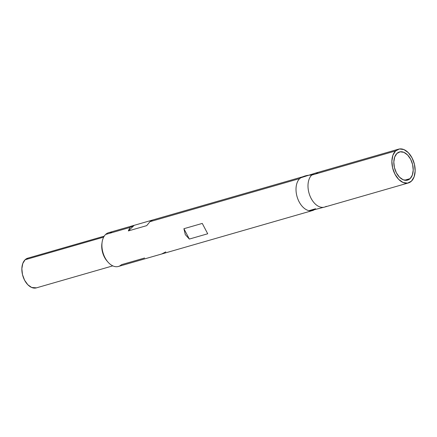 <?xml version="1.0" encoding="UTF-8"?>
<svg xmlns="http://www.w3.org/2000/svg" width="437" height="437" viewBox="0 0 437 437"><rect width="100%" height="100%" fill="white"/><g stroke="black" fill="none" stroke-linecap="round" stroke-linejoin="round"><path stroke-width="0.66" d="M396.905 153.458A14.656 9.177 -106.1 0 1 399.456 151.961A14.656 9.177 -106.1 0 1 411.578 161.313A14.656 9.177 -106.1 0 1 410.119 178.635L404.613 180.219L410.119 178.635L412.337 175.068L413.211 170.13L412.61 164.569L410.622 159.232L407.552 154.938L403.864 152.327L400.128 151.814L396.905 153.458L394.687 157.025L393.813 161.963L394.414 167.524L396.403 172.861L399.473 177.154L403.16 179.765L406.896 180.284L410.119 178.635A14.656 9.177 -106.1 0 1 407.568 180.131A14.656 9.177 -106.1 0 1 395.447 170.78A14.656 9.177 -106.1 0 1 396.905 153.458M27.897 258.141L25.111 259.753L103.667 237.127L25.111 259.753A15.459 9.674 73.9 0 0 23.576 278.019A15.459 9.674 73.9 0 0 36.358 287.879L112.784 265.865M107.497 261.523A15.459 9.674 -106.1 0 1 102.056 242.65M144.592 258.005L121.481 264.664A17.589 11.012 -106.1 0 1 107.961 262.08A17.589 11.012 -106.1 0 1 102.16 241.929A17.589 11.012 -106.1 0 1 105.623 234.456A17.589 11.012 73.9 0 0 103.875 255.241A17.589 11.012 73.9 0 0 118.422 266.461L311.461 210.863M102.16 241.929L101.941 243.311A15.459 9.674 73.9 0 0 107.043 261.026L107.961 262.08M315.585 208.755L308.975 210.661L315.585 208.755A17.589 11.012 -106.1 0 1 312.526 210.558A17.589 11.012 -106.1 0 1 297.979 199.338A17.589 11.012 -106.1 0 1 299.727 178.553L149.957 221.685L146.712 225.634L128.341 230.927L129.986 227.437L105.623 234.456L129.986 227.437L134.192 225.323L152.147 220.15L134.192 225.323L128.341 230.927L134.192 225.323L108.687 232.659A17.589 11.012 73.9 0 0 105.623 234.456A17.589 11.012 -106.1 0 1 112.233 232.55M165.814 251.892L161.614 254.012L143.44 259.256M185.299 234.614L183.901 228.709L202.271 223.416L207.706 233.773L189.336 239.066L185.299 234.614L183.901 228.709L202.271 223.416L207.706 233.773L202.271 223.416L207.706 233.773L189.336 239.066L183.901 228.709L189.336 239.066L185.299 234.614M326.237 206.34A17.589 11.012 -106.1 0 1 310.549 197.245A17.589 11.012 -106.1 0 1 311.712 175.1A30.514 22.604 -133.8 0 0 299.727 178.553A17.589 11.012 73.9 0 0 296.974 196.339A17.589 11.012 73.9 0 0 308.478 210.541M398.642 149.148A17.589 11.012 -106.1 0 1 413.189 160.363A17.589 11.012 -106.1 0 1 411.441 181.153L407.574 183.13L403.089 182.508L398.664 179.378L394.982 174.221L392.595 167.819L391.874 161.149L392.923 155.222L395.583 150.945A17.589 11.012 -106.1 0 1 398.642 149.148L314.771 173.303A17.589 11.012 73.9 0 0 311.712 175.1A17.589 11.012 73.9 0 0 309.964 195.885A17.589 11.012 73.9 0 0 324.505 207.105L408.377 182.95A17.589 11.012 -106.1 0 1 393.835 171.73A17.589 11.012 -106.1 0 1 395.583 150.945L311.712 175.1L395.583 150.945L399.451 148.962L403.935 149.585L408.36 152.715L412.042 157.872L414.429 164.274L415.15 170.943L414.101 176.87L411.441 181.153A17.589 11.012 -106.1 0 1 408.377 182.95M104.225 236.16L27.799 258.169A15.459 9.674 73.9 0 0 25.111 259.753L22.773 263.511L21.85 268.717L22.484 274.583L24.581 280.21L27.821 284.738L31.704 287.491L36.479 287.841M134.192 225.323L129.986 227.437L128.341 230.927L146.712 225.634L149.957 221.685L152.562 220.03L149.957 221.685L299.727 178.553A30.514 22.604 46.2 0 1 311.712 175.1A17.589 11.012 -106.1 0 1 317.885 173.118M303.07 176.679A17.589 11.012 73.9 0 0 301.06 177.515M299.727 178.553A17.589 11.012 -106.1 0 1 302.792 176.75M325.57 206.799L310.101 210.814M315.836 172.997L300.601 177.821M152.36 220.079L301.727 177.056"/></g></svg>
